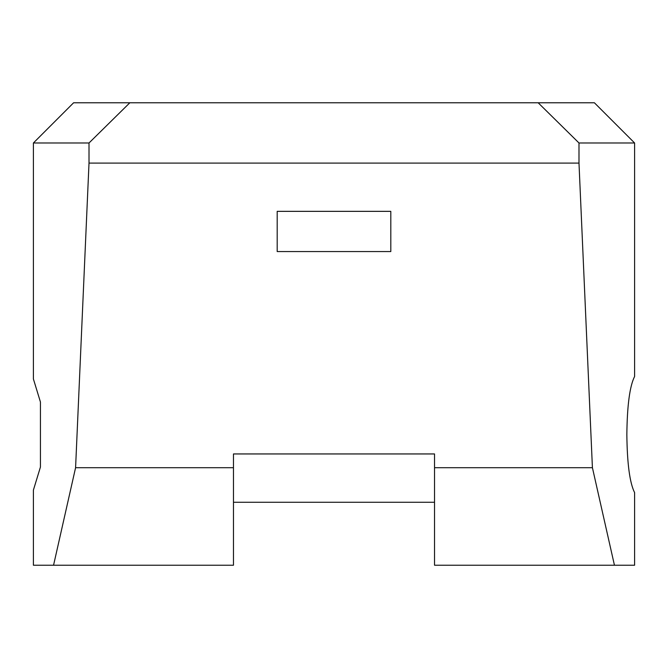 <?xml version="1.0" encoding="UTF-8"?>
<svg xmlns="http://www.w3.org/2000/svg" width="668" height="668" viewBox="0 0 668 668"><rect width="100%" height="100%" fill="white"/><g stroke="black" fill="none" stroke-linecap="round" stroke-linejoin="round"><path stroke-width="1" d="M434.534 502.269L233.466 502.269M233.466 467.7L75.584 467.7L53.557 565.228L233.466 565.228L233.466 453.948L434.534 453.948L434.534 565.228L614.443 565.228L592.416 467.7L434.534 467.7M53.557 565.228L33.4 565.228L33.4 490.087L40.439 467.041L40.439 402.027L40.439 467.041M594.386 102.772L538.158 102.772L578.989 142.985L634.6 142.985L594.386 102.772M129.843 102.772L73.614 102.772L33.4 142.985L89.011 142.985L129.843 102.772L538.158 102.772M33.4 142.985L33.4 378.981L40.439 402.027M75.584 467.7L89.011 163.092L578.989 163.092L592.416 467.7M89.011 142.985L89.011 163.092M277.195 211.347L277.195 251.56L390.805 251.56L390.805 211.347L390.805 251.56L277.195 251.56L277.195 211.347L390.805 211.347M614.443 565.228L634.6 565.228L634.6 492.592C629.749 482.981 627.168 463.625 626.851 434.534C627.168 405.443 629.749 386.087 634.6 376.485L634.6 142.985M578.989 142.985L578.989 163.092"/></g></svg>
